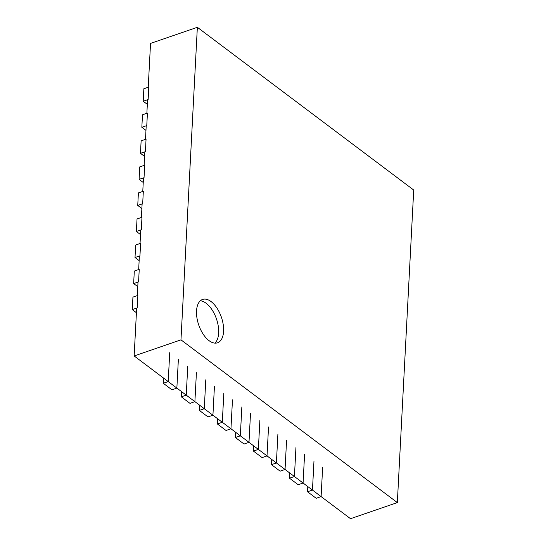 <?xml version="1.0" encoding="UTF-8"?>
<svg xmlns="http://www.w3.org/2000/svg" width="546" height="546" viewBox="0 0 546 546"><rect width="100%" height="100%" fill="white"/><g stroke="black" fill="none" stroke-linecap="round" stroke-linejoin="round"><path stroke-width="0.82" d="M322.625 467.676L321.109 496.587L312.455 490.076L307.528 491.775L316.182 498.286L321.109 496.587L350.518 518.7L397.338 502.586L180.972 339.844L197.352 27.3L413.718 190.042L397.338 502.586M313.97 461.165L312.455 490.076L303.078 483.019M304.593 454.115L303.078 483.026L298.15 484.718L289.496 478.214L294.424 476.515L285.046 469.458L286.561 440.554M277.907 434.043L276.392 462.953L285.046 469.464L280.118 471.157L271.464 464.653L276.392 462.953L267.021 455.896L268.53 426.992M259.876 420.481L258.36 449.392L267.021 455.903L262.087 457.596L253.433 451.085L258.36 449.392L248.99 442.335L250.505 413.431M240.336 435.824L230.958 428.774L232.473 399.87M223.819 393.359L222.304 422.27L230.958 428.781L226.03 430.473L217.376 423.962L222.304 422.27L212.926 415.213L214.441 386.302M205.787 379.798L204.272 408.708L212.926 415.213L207.999 416.912L199.345 410.401L204.272 408.708L194.895 401.651L196.41 372.741M187.756 366.236L186.241 395.147L194.895 401.651L189.967 403.351L181.313 396.84L186.241 395.147L176.863 388.083M178.378 359.179L176.863 388.09L171.935 389.789L163.281 383.278L168.209 381.579L134.152 355.958L180.972 339.844M211.09 301.583A22.925 11.978 71 0 0 202.607 299.44A22.925 11.978 71 0 0 198.737 325.013A22.925 11.978 71 0 0 217.52 342.792A22.925 11.978 71 0 0 223.191 324.433A22.925 11.978 71 0 0 211.09 301.583M134.152 355.958L136.657 308.101M137.312 295.604L138.022 282.057M138.677 269.553L139.387 256.013M140.042 243.509L140.752 229.968M141.407 217.465L142.117 203.924M142.772 191.421L143.482 177.88M144.137 165.377L144.847 151.829M145.502 139.332L146.212 125.785M146.867 113.288L147.577 99.741M148.232 87.237L150.532 43.414L197.352 27.3M214.878 343.12A22.925 11.978 71 0 0 217.813 323.723A22.925 11.978 71 0 0 206.156 303.283A22.925 11.978 71 0 0 200.321 300.812M176.863 388.09L168.209 381.579L169.724 352.668M163.281 383.278L163.554 378.071M181.313 396.84L181.586 391.639M199.345 410.401L199.618 405.2M217.376 423.962L217.649 418.762M240.336 435.831L235.401 437.523L244.062 444.035L248.99 442.342L240.336 435.831L241.851 406.92M235.401 437.523L235.674 432.323M253.433 451.085L253.706 445.884M271.464 464.653L271.737 459.445M303.078 483.026L294.424 476.515L295.939 447.604M289.496 478.214L289.769 473.007M307.528 491.775L307.801 486.568M132.282 309.609L137.217 307.91L137.872 295.413L132.937 297.106L132.282 309.609L136.418 312.715M133.647 283.565L138.582 281.866L139.237 269.362L134.302 271.062L133.647 283.565L137.783 286.67M135.012 257.521L139.947 255.821L140.602 243.318L135.667 245.018L135.012 257.521L139.148 260.626M136.377 231.47L141.312 229.777L141.967 217.274L137.032 218.973L136.377 231.47L140.513 234.582M137.742 205.426L142.677 203.733L143.332 191.23L138.397 192.922L137.742 205.426L141.878 208.531M139.107 179.381L144.042 177.689L144.697 165.185L139.762 166.878L139.107 179.381L143.243 182.487M140.472 153.337L145.407 151.638L146.062 139.141L141.127 140.834L140.472 153.337L144.608 156.443M141.837 127.293L146.772 125.594L147.427 113.09L142.492 114.79L141.837 127.293L145.973 130.398M143.202 101.249L148.137 99.549L148.792 87.046L143.857 88.745L143.202 101.249L147.338 104.354"/></g></svg>
